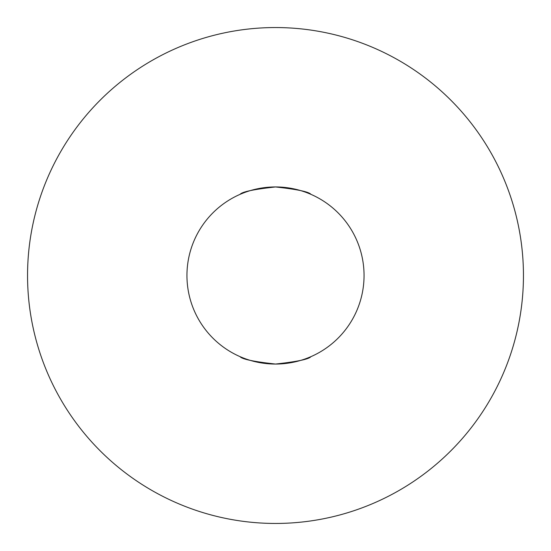 <?xml version="1.0" encoding="UTF-8"?>
<svg xmlns="http://www.w3.org/2000/svg" width="551" height="551" viewBox="0 0 551 551"><rect width="100%" height="100%" fill="white"/><g stroke="black" fill="none" stroke-linecap="round" stroke-linejoin="round"><path stroke-width="0.83" d="M310.922 194.338C308.842 191.789 297.044 189.324 275.541 186.947C253.97 189.317 242.151 191.782 240.078 194.338C242.158 191.789 253.956 189.324 275.459 186.947C297.03 189.317 308.849 191.782 310.922 194.338M186.947 275.5A88.553 88.553 0 0 1 275.5 186.947A88.553 88.553 0 0 1 364.053 275.5A88.553 88.553 0 0 1 275.5 364.053A88.553 88.553 0 0 1 186.947 275.5M523.45 275.5A247.95 247.95 0 0 1 275.5 523.45A247.95 247.95 0 0 1 27.55 275.5A247.95 247.95 0 0 1 275.5 27.55A247.95 247.95 0 0 1 523.45 275.5M240.078 356.662C242.158 359.211 253.956 361.676 275.459 364.053C297.03 361.683 308.849 359.218 310.922 356.662C308.842 359.211 297.044 361.676 275.541 364.053C253.97 361.683 242.151 359.218 240.078 356.662"/></g></svg>
